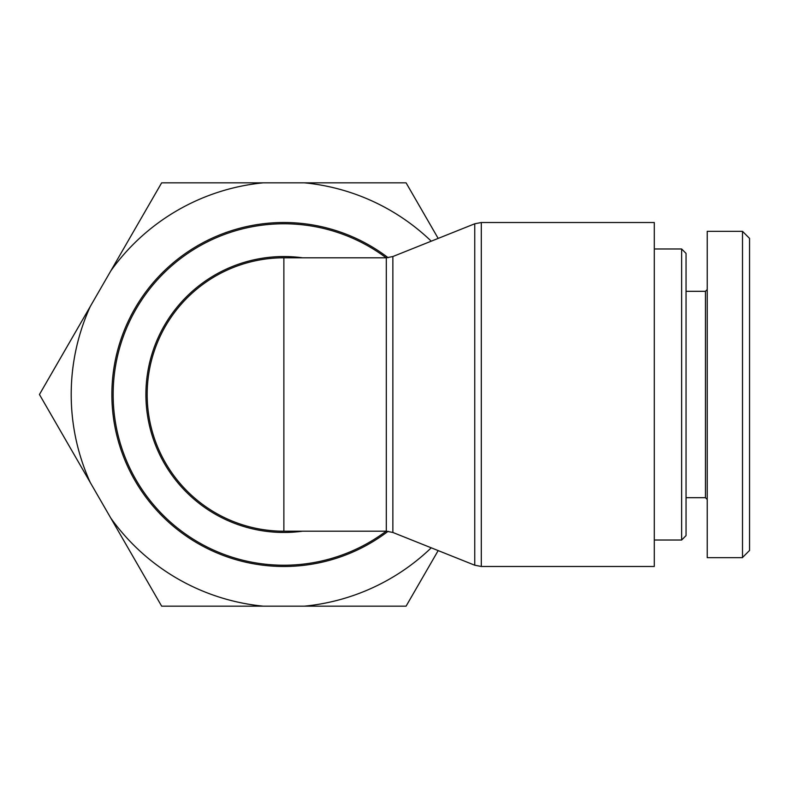 <?xml version="1.0" encoding="UTF-8"?>
<svg xmlns="http://www.w3.org/2000/svg" width="789" height="789" viewBox="0 0 789 789"><rect width="100%" height="100%" fill="white"/><g stroke="black" fill="none" stroke-linecap="round" stroke-linejoin="round"><path stroke-width="1.18" d="M388.109 257.707A171.982 171.982 0 0 0 156.942 510.552A171.982 171.982 0 0 0 388.109 531.293M283.872 257.796A136.704 136.704 0 0 0 147.513 384.746A136.704 136.704 0 0 0 283.872 531.204A136.704 136.704 0 0 1 147.168 394.5A136.704 136.704 0 0 1 283.872 257.796L283.872 531.204A136.704 136.704 0 0 1 147.513 384.746A136.704 136.704 0 0 1 283.872 257.796L386.304 257.796L386.304 531.204L392.863 532.467L392.863 256.533L386.304 257.796M654.298 394.5L654.298 566.482L481.3 566.482L481.3 222.518L654.298 222.518L654.298 394.5M681.637 394.5L681.637 540.021L686.045 535.613L686.045 253.387L681.637 248.979L681.637 394.5M749.55 550.466L749.55 238.386L742.498 231.335L742.498 557.498L749.55 550.466M742.498 557.665L707.22 557.665L707.22 231.335L742.498 231.335M707.22 289.543L705.455 291.309L705.455 497.691L707.22 499.457M705.455 497.691L686.045 497.691M438.171 550.594L406.079 606.169L304.416 606.169A212.665 212.665 0 0 0 431.248 547.822M263.319 606.169L161.656 606.169L110.825 518.136A212.665 212.665 0 0 0 263.319 606.169L304.416 606.169M90.281 482.543L39.45 394.5L90.281 306.457A212.665 212.665 0 0 0 90.281 482.543L110.825 518.136M431.248 241.178A212.665 212.665 0 0 0 304.416 182.831L406.079 182.831L438.171 238.406M161.656 182.831L263.319 182.831A212.665 212.665 0 0 0 110.825 270.864L161.656 182.831M90.281 306.457L110.825 270.864M263.319 182.831L304.416 182.831M386.137 531.204A170.72 170.72 0 0 1 157.534 279.681A170.72 170.72 0 0 1 386.137 257.796M302.483 257.796A137.967 137.967 0 0 0 145.906 394.5A137.967 137.967 0 0 0 302.483 531.204M392.863 256.533L474.751 223.78L474.751 565.22L481.3 566.482M392.863 532.467L474.751 565.22M283.872 531.204L386.304 531.204M474.751 223.78L481.3 222.518M654.298 540.021L681.637 540.021M654.298 248.979L681.637 248.979M705.455 291.309L686.045 291.309"/></g></svg>
